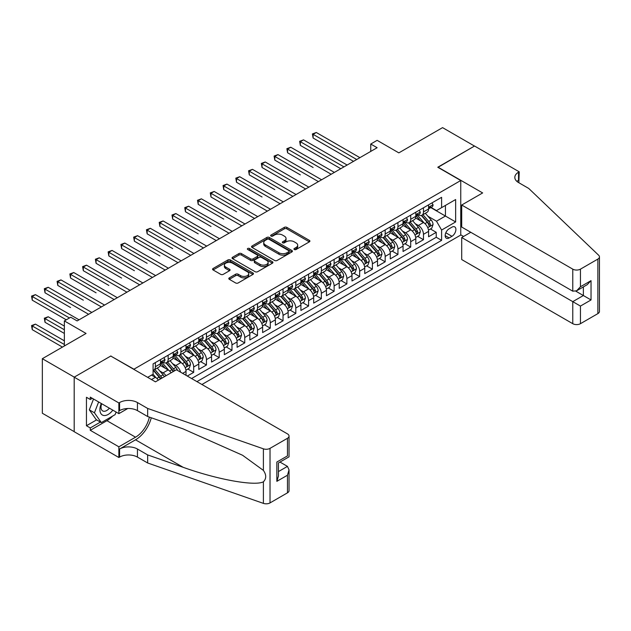 <?xml version="1.0" encoding="UTF-8"?>
<svg xmlns="http://www.w3.org/2000/svg" width="631" height="631" viewBox="0 0 631 631"><rect width="100%" height="100%" fill="white"/><g stroke="black" fill="none" stroke-linecap="round" stroke-linejoin="round"><path stroke-width="0.95" d="M294.314 249.521A1.238 0.718 0 0 0 296.073 249.521L309.387 241.839A1.775 1.025 0 0 0 309.908 241.113A1.775 1.025 0 0 0 309.387 240.387L286.829 227.365A1.775 1.025 0 0 0 284.321 227.365L271.007 235.055A1.238 0.718 0 0 0 270.644 235.56A1.238 0.718 0 0 0 271.007 236.065A1.238 0.718 0 0 0 272.766 236.065L274.485 235.071A5.671 3.273 0 0 1 282.507 235.071L284.384 236.16A5.671 3.273 0 0 1 286.048 238.471A5.671 3.273 0 0 1 284.384 240.79L282.664 241.783A1.238 0.718 0 0 0 282.302 242.288A1.238 0.718 0 0 0 282.664 242.793A1.238 0.718 0 0 0 284.415 242.793L286.143 241.799A5.671 3.273 0 0 1 294.156 241.799L296.042 242.888A5.671 3.273 0 0 1 297.698 245.199A5.671 3.273 0 0 1 296.042 247.518L294.314 248.511A1.238 0.718 0 0 0 293.951 249.016A1.238 0.718 0 0 0 294.314 249.521L294.314 248.511M229.313 277.869A1.775 1.025 0 0 0 228.793 278.587A1.775 1.025 0 0 0 229.313 279.312L235.639 282.964A1.775 1.025 0 0 0 238.147 282.964L252.936 274.43A1.775 1.025 0 0 0 253.449 273.704A1.775 1.025 0 0 0 252.936 272.986L230.378 259.964A1.775 1.025 0 0 0 227.87 259.964L213.081 268.498A1.775 1.025 0 0 0 212.568 269.224A1.775 1.025 0 0 0 213.081 269.942L220.732 274.359A1.775 1.025 0 0 0 223.232 274.359L229.566 270.707A1.775 1.025 0 0 0 230.078 269.981A1.775 1.025 0 0 0 229.566 269.256L225.772 267.071A4.74 2.737 0 0 1 224.384 265.13A4.74 2.737 0 0 1 227.31 262.606A4.74 2.737 0 0 1 232.476 263.198L247.328 271.772A4.74 2.737 0 0 1 248.717 273.704A4.74 2.737 0 0 1 245.79 276.236A4.74 2.737 0 0 1 240.624 275.644L238.147 274.217A1.775 1.025 0 0 0 235.639 274.217L229.313 277.869L229.313 279.312M110.953 356.152L133.938 369.198L460.756 180.513L437.772 167.247L474.48 146.061L442.56 127.628L398.839 152.876L377.133 140.342L370.752 144.034L377.133 147.717L77.124 320.927L70.743 317.235L64.362 320.927L64.362 345.985M110.953 355.931L74.253 377.125L42.34 358.7L86.061 333.452L64.362 320.927M274.611 260.469A1.775 1.025 0 0 0 277.119 260.469L291.901 251.927A1.775 1.025 0 0 0 292.421 251.209A1.775 1.025 0 0 0 291.901 250.483L269.35 237.461A1.775 1.025 0 0 0 266.842 237.461L252.053 245.995A1.775 1.025 0 0 0 251.54 246.721A1.775 1.025 0 0 0 252.053 247.447L274.611 260.469M248.228 249.789A1.238 0.718 0 0 1 249.49 249.971L249.49 248.496L272.418 261.731A1.775 1.025 0 0 1 272.939 262.457A1.775 1.025 0 0 1 272.418 263.182L257.629 271.716A1.775 1.025 0 0 1 255.129 271.716L232.571 258.694L232.571 257.251A1.775 1.025 0 0 0 232.05 257.969A1.775 1.025 0 0 0 232.571 258.694M232.571 257.251L238.897 253.591A1.775 1.025 0 0 1 241.405 253.591L250.554 258.876A1.775 1.025 0 0 0 253.055 258.876L257.259 256.454A1.775 1.025 0 0 0 257.771 255.729A1.775 1.025 0 0 0 257.259 255.003L247.731 249.505A1.238 0.718 0 0 1 247.368 249A1.238 0.718 0 0 1 248.133 248.338A1.238 0.718 0 0 1 249.49 248.496M74.19 431.628L42.34 413.242L42.34 358.7M187.297 376.052L193.685 372.369L187.872 369.017M185.372 356.294L188.574 358.148A7.225 4.172 60 0 1 193.685 366.99L198.789 364.04L198.789 369.419L206.447 365.002L200.642 361.65M198.134 348.927L201.344 350.773A7.225 4.172 60 0 1 206.447 359.623L211.559 356.673L211.559 362.052L219.217 357.627L213.404 354.275M210.904 341.552L214.106 343.406A7.225 4.172 60 0 1 219.217 352.248L224.32 349.298L224.32 354.685L231.979 350.26L226.174 346.908M223.666 334.185L226.876 336.031A7.225 4.172 60 0 1 231.979 344.881L237.09 341.931L237.09 347.31L244.749 342.885L238.936 339.533M236.436 326.811L239.638 328.664A7.225 4.172 60 0 1 244.749 337.506L249.852 334.556L249.852 339.943L257.511 335.518L251.706 332.166M249.206 319.444L252.408 321.289A7.225 4.172 60 0 1 257.511 330.139L262.622 327.189L262.622 332.569L270.281 328.152L264.468 324.791M261.968 312.069L265.17 313.922A7.225 4.172 60 0 1 270.281 322.764L275.384 319.822L275.384 325.202L283.043 320.777L277.238 317.425M274.737 304.702L277.94 306.556A7.225 4.172 60 0 1 283.043 315.397L288.154 312.448L288.154 317.827L295.813 313.41L290.008 310.05M287.499 297.327L290.71 299.181A7.225 4.172 60 0 1 295.813 308.023L300.916 305.081L300.916 310.46L308.583 306.035L302.77 302.683M300.269 289.96L303.472 291.814A7.225 4.172 60 0 1 308.583 300.656L313.686 297.706L313.686 303.085L321.345 298.668L315.539 295.308M313.031 282.593L316.241 284.439A7.225 4.172 60 0 1 321.345 293.281L326.448 290.339L326.448 295.718L334.115 291.293L328.301 287.941M325.801 275.219L329.003 277.072A7.225 4.172 60 0 1 334.115 285.914L339.218 282.964L339.218 288.343L346.876 283.926L341.071 280.574M338.563 267.852L341.773 269.697A7.225 4.172 60 0 1 346.876 278.547L351.988 275.597L351.988 280.976L359.646 276.552L353.833 273.199M351.333 260.477L354.535 262.33A7.225 4.172 60 0 1 359.646 271.172L364.75 268.222L364.75 273.602L372.408 269.185L366.603 265.832M364.095 253.11L367.305 254.956A7.225 4.172 60 0 1 372.408 263.805L377.519 260.855L377.519 266.235L385.178 261.81L379.365 258.458M376.865 245.735L380.067 247.589A7.225 4.172 60 0 1 385.178 256.431L390.281 253.481L390.281 258.868L397.94 254.443L392.135 251.091M389.635 238.368L392.837 240.214A7.225 4.172 60 0 1 397.94 249.064L403.051 246.114L403.051 251.493L410.71 247.068L404.897 243.716M402.397 230.993L405.607 232.847A7.225 4.172 60 0 1 410.71 241.689L415.813 238.739L415.813 244.126L423.472 239.701L423.472 234.322A7.225 4.172 -120 0 0 418.369 225.472L415.166 223.626M417.667 236.349L423.472 239.701M158.373 380.154A7.225 4.172 -120 0 0 155.384 377.306L151.55 375.098M171.143 372.779A7.225 4.172 -120 0 0 168.146 369.94L160.258 365.381M166.032 375.729A7.225 4.172 60 0 0 163.043 372.889L159.84 371.036M186.019 375.319L186.019 371.414A7.225 4.172 -120 0 0 180.916 362.565L173.02 358.014M180.616 372.195A7.225 4.172 60 0 0 175.812 365.515L172.602 363.669M198.789 364.04A7.225 4.172 -120 0 0 193.685 355.198L185.79 350.639M211.559 356.673A7.225 4.172 -120 0 0 206.447 347.823L198.552 343.272M224.32 349.298A7.225 4.172 -120 0 0 219.217 340.456L211.322 335.897M237.09 341.931A7.225 4.172 -120 0 0 231.979 333.089L224.084 328.53M249.852 334.556A7.225 4.172 -120 0 0 244.749 325.714L236.854 321.155M262.622 327.189A7.225 4.172 -120 0 0 257.511 318.347L249.616 313.788M275.384 319.822A7.225 4.172 -120 0 0 270.281 310.973L262.386 306.414M288.154 312.448A7.225 4.172 -120 0 0 283.043 303.606L275.148 299.047M300.916 305.081A7.225 4.172 -120 0 0 295.813 296.231L287.917 291.672M313.686 297.706A7.225 4.172 -120 0 0 308.583 288.864L300.687 284.305M326.448 290.339A7.225 4.172 -120 0 0 321.345 281.489L313.449 276.93M339.218 282.964A7.225 4.172 -120 0 0 334.115 274.122L326.219 269.563M351.988 275.597A7.225 4.172 -120 0 0 346.876 266.747L338.981 262.196M364.75 268.222A7.225 4.172 -120 0 0 359.646 259.38L351.751 254.821M377.519 260.855A7.225 4.172 -120 0 0 372.408 252.014L364.513 247.455M390.281 253.481A7.225 4.172 -120 0 0 385.178 244.639L377.283 240.08M403.051 246.114A7.225 4.172 -120 0 0 397.94 237.272L390.045 232.713M415.813 238.739A7.225 4.172 -120 0 0 410.71 229.897L402.815 225.338M451.946 227.168L449.138 228.793A5.6 3.234 120 0 0 445.478 233.722A5.6 3.234 120 0 0 446.338 238.21A5.6 3.234 120 0 0 449.138 237.934L451.946 236.31A5.6 3.234 120 0 0 455.598 231.38A5.6 3.234 120 0 0 454.746 226.892A5.6 3.234 120 0 0 451.946 227.168M201.92 384.492L460.756 235.055L460.756 180.513M196.935 381.621L441.605 240.364L441.605 230.047L436.494 221.197L427.928 216.252M147.662 377.346L153.088 374.215L153.088 363.898L441.605 197.322L441.605 207.638L455.645 199.53L455.645 221.938L441.605 230.047M162.979 362.233L163.043 362.273A7.225 4.172 60 0 0 166.655 362.628L171.758 359.686A7.225 4.172 -120 0 0 173.257 356.373L173.257 352.248M175.741 354.867L175.812 354.906A7.225 4.172 60 0 0 179.417 355.261L184.528 352.311A7.225 4.172 -120 0 0 186.019 349.006L186.019 344.881M188.511 347.492L188.574 347.531A7.225 4.172 60 0 0 192.187 347.886L197.29 344.944A7.225 4.172 -120 0 0 198.789 341.639L198.789 337.506M201.273 340.125L201.344 340.164A7.225 4.172 60 0 0 204.957 340.519L210.06 337.569A7.225 4.172 -120 0 0 211.559 334.264L211.559 330.139M214.043 332.75L214.106 332.789A7.225 4.172 60 0 0 217.719 333.152L222.822 330.202A7.225 4.172 -120 0 0 224.32 326.897L224.32 322.764M226.805 325.383L226.876 325.422A7.225 4.172 60 0 0 230.489 325.777L235.592 322.827A7.225 4.172 -120 0 0 237.09 319.523L237.09 315.397M239.575 318.008L239.638 318.048A7.225 4.172 60 0 0 243.25 318.41L248.362 315.461A7.225 4.172 -120 0 0 249.852 312.156L249.852 308.023M252.337 310.641L252.408 310.681A7.225 4.172 60 0 0 256.02 311.036L261.124 308.086A7.225 4.172 -120 0 0 262.622 304.781L262.622 300.656M265.107 303.266L265.17 303.306A7.225 4.172 60 0 0 268.782 303.669L273.893 300.719A7.225 4.172 -120 0 0 275.384 297.414L275.384 293.281M277.877 295.9L277.94 295.939A7.225 4.172 60 0 0 281.552 296.294L286.655 293.344A7.225 4.172 -120 0 0 288.154 290.039L288.154 285.914M290.639 288.533L290.71 288.564A7.225 4.172 60 0 0 294.314 288.927L299.425 285.977A7.225 4.172 -120 0 0 300.916 282.672L300.916 278.547M303.408 281.158L303.472 281.197A7.225 4.172 60 0 0 307.084 281.552L312.187 278.61A7.225 4.172 -120 0 0 313.686 275.297L313.686 271.172M316.17 273.791L316.241 273.822A7.225 4.172 60 0 0 319.846 274.185L324.957 271.235A7.225 4.172 -120 0 0 326.448 267.93L326.448 263.805M328.94 266.416L329.003 266.456A7.225 4.172 60 0 0 332.616 266.81L337.719 263.868A7.225 4.172 -120 0 0 339.218 260.556L339.218 256.431M341.702 259.049L341.773 259.089A7.225 4.172 60 0 0 345.386 259.444L350.489 256.494A7.225 4.172 -120 0 0 351.988 253.189L351.988 249.064M354.472 251.674L354.535 251.714A7.225 4.172 60 0 0 358.148 252.069L363.259 249.127A7.225 4.172 -120 0 0 364.75 245.822L364.75 241.689M367.234 244.307L367.305 244.347A7.225 4.172 60 0 0 370.918 244.702L376.021 241.752A7.225 4.172 -120 0 0 377.519 238.447L377.519 234.322M380.004 236.933L380.067 236.972A7.225 4.172 60 0 0 383.68 237.335L388.791 234.385A7.225 4.172 -120 0 0 390.281 231.08L390.281 226.947M392.766 229.566L392.837 229.605A7.225 4.172 60 0 0 396.449 229.96L401.553 227.01A7.225 4.172 -120 0 0 403.051 223.705L403.051 219.58M405.536 222.191L405.607 222.23A7.225 4.172 60 0 0 409.211 222.593L414.322 219.643A7.225 4.172 -120 0 0 415.813 216.338L415.813 212.205M191.579 378.529L436.242 237.272L436.242 232.334L428.583 236.751L428.583 231.372A7.225 4.172 -120 0 0 423.472 222.53L415.584 217.971M418.306 214.824L418.369 214.863A7.225 4.172 -120 0 0 421.981 215.218A7.225 4.172 -120 0 0 423.472 211.913L423.472 207.788M421.981 215.218L427.084 212.268A7.225 4.172 -120 0 0 428.583 208.964L428.583 204.838M155.384 362.565L155.384 366.698A7.225 4.172 60 0 1 153.885 370.003A7.225 4.172 60 0 1 153.088 370.294M153.885 370.003L158.996 367.053A7.225 4.172 -120 0 0 160.487 363.748L160.487 359.623M168.146 355.198L168.146 359.323A7.225 4.172 60 0 1 166.655 362.628M180.916 347.823L180.916 351.956A7.225 4.172 60 0 1 179.417 355.261M193.685 340.456L193.685 344.581A7.225 4.172 60 0 1 192.187 347.886M206.447 333.089L206.447 337.214A7.225 4.172 60 0 1 204.957 340.519M219.217 325.714L219.217 329.839A7.225 4.172 60 0 1 217.719 333.152M231.979 318.347L231.979 322.473A7.225 4.172 60 0 1 230.489 325.777M244.749 310.973L244.749 315.098A7.225 4.172 60 0 1 243.25 318.41M257.511 303.606L257.511 307.731A7.225 4.172 60 0 1 256.02 311.036M270.281 296.231L270.281 300.364A7.225 4.172 60 0 1 268.782 303.669M283.043 288.864L283.043 292.989A7.225 4.172 60 0 1 281.552 296.294M295.813 281.489L295.813 285.622A7.225 4.172 60 0 1 294.314 288.927M308.583 274.122L308.583 278.247A7.225 4.172 60 0 1 307.084 281.552M321.345 266.747L321.345 270.88A7.225 4.172 60 0 1 319.846 274.185M334.115 259.38L334.115 263.506A7.225 4.172 60 0 1 332.616 266.81M346.876 252.006L346.876 256.139A7.225 4.172 60 0 1 345.386 259.444M359.646 244.639L359.646 248.764A7.225 4.172 60 0 1 358.148 252.069M372.408 237.272L372.408 241.397A7.225 4.172 60 0 1 370.918 244.702M385.178 229.897L385.178 234.022A7.225 4.172 60 0 1 383.68 237.335M397.94 222.53L397.94 226.655A7.225 4.172 60 0 1 396.449 229.96M410.71 215.155L410.71 219.28A7.225 4.172 60 0 1 409.211 222.593M410.71 241.689L410.71 247.068M397.94 249.064L397.94 254.443M385.178 256.431L385.178 261.81M372.408 263.805L372.408 269.185M359.646 271.172L359.646 276.552M346.876 278.547L346.876 283.926M334.115 285.914L334.115 291.293M321.345 293.281L321.345 298.668M308.583 300.656L308.583 306.035M295.813 308.023L295.813 313.41M283.043 315.397L283.043 320.777M270.281 322.764L270.281 328.152M257.511 330.139L257.511 335.518M244.749 337.506L244.749 342.885M231.979 344.881L231.979 350.26M219.217 352.248L219.217 357.627M206.447 359.623L206.447 365.002M193.685 366.99L193.685 372.369M436.494 221.197L445.431 216.039L445.431 205.43L455.645 199.53M430.815 207.599L455.645 221.938M431.068 207.449L436.494 210.588L441.605 207.638M370.752 144.034L370.752 151.401M430.437 228.974L436.242 232.334M436.242 237.272L441.605 240.364M294.811 249.702L296.042 248.993A5.671 3.273 0 0 0 297.698 246.674L297.698 245.199M286.048 238.471L286.048 239.946A5.671 3.273 0 0 1 284.384 242.265L283.161 242.974M309.364 241.854L286.829 228.84A1.775 1.025 0 0 0 284.321 228.84L271.504 236.246M291.877 251.943L269.35 238.936A1.775 1.025 0 0 0 266.842 238.936L252.077 247.455M288.769 251.714A1.238 0.718 0 0 0 289.132 251.209A1.238 0.718 0 0 0 288.769 250.696L268.972 239.267A1.238 0.718 0 0 0 267.221 239.267L265.399 240.316A5.671 3.273 0 0 0 263.742 242.635A5.671 3.273 0 0 0 265.399 244.946L278.934 252.763A5.671 3.273 0 0 0 286.955 252.763L288.769 251.714L288.769 253.189A1.238 0.718 0 0 0 289.132 252.684L289.132 251.209M263.742 242.635L263.742 244.11A5.671 3.273 0 0 0 265.399 246.421L265.399 244.946M288.769 253.189L286.955 254.238A5.671 3.273 0 0 1 278.934 254.238L265.399 246.421M232.594 258.71L238.897 255.066L238.897 253.591M257.771 255.729L257.771 257.203A1.775 1.025 0 0 1 257.259 257.929L253.055 260.351A1.775 1.025 0 0 1 250.554 260.351L241.405 255.066A1.775 1.025 0 0 0 238.897 255.066M249.49 249.971L272.395 263.19M260.043 264.357A4.74 2.737 0 0 0 265.209 264.949A4.74 2.737 0 0 0 268.136 262.417A4.74 2.737 0 0 0 266.747 260.485L261.518 257.464A1.775 1.025 0 0 0 259.01 257.464L254.814 259.885A1.775 1.025 0 0 0 254.293 260.611A1.775 1.025 0 0 0 254.814 261.337L260.043 264.357L260.043 265.832A4.74 2.737 0 0 0 265.209 266.424A4.74 2.737 0 0 0 268.136 263.892L268.136 262.417M254.293 260.611L254.293 262.086A1.775 1.025 0 0 0 254.814 262.811L254.814 261.337M260.043 265.832L254.814 262.811M248.717 273.704L248.717 275.179A4.74 2.737 0 0 1 245.79 277.711A4.74 2.737 0 0 1 240.624 277.119L238.147 275.684A1.775 1.025 0 0 0 235.639 275.684L229.337 279.328M224.384 265.13L224.384 266.605A4.74 2.737 0 0 0 225.772 268.546L225.772 267.071M229.542 270.715L225.772 268.546M252.913 274.446L230.378 261.431A1.775 1.025 0 0 0 227.87 261.431L213.104 269.958M428.473 230.11L431.778 228.201L433.047 224.518A4.788 2.761 -120 0 0 431.186 220.022L425.357 213.27M424.182 222.995L417.517 215.274M420.388 220.747L416.523 216.267A11.461 6.618 -120 0 0 416.168 215.865M313.11 167.507L287.578 152.765L287.578 149.082L290.773 147.236L334.367 172.405M421.327 215.479L427.226 222.309A4.788 2.761 60 0 1 428.938 225.606C429.656 226.568 430.168 226.277 430.468 224.723A4.788 2.761 -120 0 0 428.764 221.426L422.928 214.674M421.674 215.368L428.015 222.704A2.437 1.404 60 0 1 428.63 223.658L430.468 224.723M428.938 225.606L429.285 226.174M431.967 202.882L433.047 204.767A4.788 2.761 60 0 1 432.061 206.881L429.632 208.277A4.788 2.761 -120 0 0 430.468 207.181L430.366 206.755M356.704 159.509L313.11 134.34L316.305 132.494L359.899 157.663M428.741 208.506L428.764 208.506A4.788 2.761 -120 0 0 429.632 208.277M429.853 206.826L430.468 207.181C430.168 206.455 429.656 206.755 428.938 208.064A4.788 2.761 60 0 1 428.583 208.743M353.518 161.355L313.11 138.023L313.11 134.34L312.408 133.93L316.305 132.494M313.11 138.023L312.408 133.93M101.307 403.509A11.737 6.775 120 0 0 104.06 415.529A11.737 6.775 120 0 0 112.815 410.15M101.701 403.73A8.037 4.638 120 0 0 102.687 410.923A8.037 4.638 120 0 0 103.863 411.286A8.037 4.638 120 0 0 109.4 408.178M116.112 412.051L115.102 414.646L101.323 422.596L96.212 419.654L89.326 409.85L93.522 399.013M101.323 422.596L94.429 412.792L98.633 401.963M89.326 409.85L94.429 412.792M470.773 232.295L461.711 237.524L461.711 259.562L572.774 323.687L572.774 301.65L583.375 295.529L583.375 286.9M461.711 237.524L580.441 306.074L580.441 323.687L597.865 313.631L597.865 259.089A5.419 3.123 0 0 0 599.45 256.872A5.419 3.123 0 0 0 598.669 255.255L528.731 188.44L518.524 182.54A12.636 7.296 180 0 1 514.817 177.382A12.636 7.296 180 0 1 518.524 172.224L519.226 171.821L474.544 146.021L437.969 167.357M437.969 167.136L482.644 192.936L461.711 205.02L572.774 269.145A5.419 3.123 0 0 0 580.441 269.145L597.865 259.089M519.226 171.821L518.84 182.73M460.756 234.835L463.564 236.459M461.711 205.02L461.711 227.057L572.774 291.183L572.774 269.145M599.45 256.872L599.45 311.414A5.419 3.123 180 0 1 597.865 313.631M580.441 323.687A5.419 3.123 180 0 1 572.774 323.687M516.931 181.42A12.636 7.296 180 0 1 518.524 180.292L518.524 172.224M575.843 291.183L591.034 299.954L580.441 306.074M580.441 269.145L580.441 286.758L576.608 290.804L572.774 291.183M580.441 286.758L591.034 280.645L587.201 284.684L576.608 290.804M176.38 369.75L287.452 433.876A5.419 3.123 -0 0 1 289.037 436.092A5.419 3.123 -0 0 1 287.452 438.3L270.021 448.357L270.021 502.907A5.419 3.123 180 0 1 263.395 503.372L147.662 462.988L137.448 457.096A12.636 7.296 -0 0 0 119.574 457.096L118.873 457.499L74.19 431.707L74.19 377.164L110.764 356.042L155.447 381.842L176.38 369.75M147.662 462.988L147.662 454.919L183.148 467.303C217.064 479.528 254.956 486.375 263.395 481.8C266.471 478.653 266.471 474.851 263.395 470.395L242.572 455.259L183.148 428.899L147.662 416.523L137.448 410.623A12.636 7.296 -0 0 0 119.574 410.623L119.574 402.554L118.873 402.957L74.19 377.164M147.662 416.523L147.662 408.446L137.448 402.554A12.636 7.296 -0 0 0 119.574 402.554M183.148 467.303L135.531 439.815L119.574 449.027A12.636 7.296 -0 0 1 137.448 449.027L147.662 454.919M287.452 492.843L287.452 475.23L289.037 469.89L289.037 490.634A5.419 3.123 180 0 1 287.452 492.843L270.021 502.907M263.395 470.395L263.395 448.822L147.662 408.446M112.563 416.105A20.31 11.729 -60 0 1 106.939 420.688L90.272 430.303L90.272 427.944L100.424 422.084M92.315 398.319L90.272 399.494L86.447 397.285L86.447 425.736L90.272 427.944M90.272 399.494L90.272 397.136L118.873 413.644L118.873 402.957M118.873 457.499L118.873 446.811L135.531 437.196A20.31 11.729 120 0 0 149.358 417.115M90.272 430.303L118.873 446.811M279.975 462.066L287.452 466.38L289.037 469.89M135.531 439.815A23.513 13.574 120 0 0 151.259 417.777M127.785 408.502L118.873 413.644M263.395 448.822A5.419 3.123 -0 0 0 270.021 448.357M86.447 425.736L96.598 419.875M287.452 475.23L276.851 481.343L278.445 476.003L278.445 462.949L289.037 456.828L289.037 436.092M276.851 481.343L276.851 462.034C278.918 463.225 278.918 463.225 276.851 462.034L287.452 455.913C289.519 457.112 289.519 457.112 287.452 455.913L287.452 438.3M415.711 237.477L419.008 235.576L420.285 231.885A4.788 2.761 -120 0 0 418.424 227.397L412.587 220.645M411.42 230.362L404.755 222.648M407.626 228.114L403.753 223.634A11.461 6.618 -120 0 0 403.398 223.24M300.348 174.874L274.808 160.132L274.808 156.449L278.003 154.611L321.597 179.78M408.565 222.853L414.464 229.684A4.788 2.761 60 0 1 416.168 232.973C416.886 233.935 417.399 233.644 417.698 232.09A4.788 2.761 -120 0 0 415.995 228.793L410.166 222.041M408.912 222.735L415.253 230.078A2.437 1.404 60 0 1 415.861 231.033L417.698 232.09M416.168 232.973L416.515 233.541M402.941 244.852L406.238 242.943L407.516 239.259A4.788 2.761 -120 0 0 405.654 234.764L399.817 228.012M398.65 237.737L391.985 230.015M394.856 235.489L390.991 231.009A11.461 6.618 -120 0 0 390.636 230.607M287.578 182.249L262.046 167.507L262.046 163.823L265.241 161.978L308.835 187.147M395.795 230.22L401.695 237.051A4.788 2.761 60 0 1 403.406 240.348C404.124 241.31 404.629 241.01 404.936 239.465A4.788 2.761 -120 0 0 403.225 236.168L397.396 229.416M396.142 230.11L402.483 237.445A2.437 1.404 60 0 1 403.099 238.4L404.936 239.465M403.406 240.348L403.753 240.916M390.179 252.219L393.476 250.318L394.754 246.626A4.788 2.761 -120 0 0 392.884 242.138L387.055 235.387M385.888 245.104L379.223 237.39M382.094 242.856L378.221 238.376A11.461 6.618 -120 0 0 377.866 237.982M274.808 189.615L249.277 174.874L249.277 171.19L252.471 169.345L296.065 194.522M383.033 237.587L388.933 244.418A4.788 2.761 60 0 1 390.636 247.715C391.354 248.677 391.867 248.385 392.166 246.831A4.788 2.761 -120 0 0 390.463 243.534L384.626 236.783M383.38 237.477L389.713 244.82A2.437 1.404 60 0 1 390.329 245.774L392.166 246.831M390.636 247.715L390.983 248.283M377.409 259.593L380.706 257.685L381.984 254.001A4.788 2.761 -120 0 0 380.122 249.505L374.286 242.754M373.118 252.479L366.453 244.757M369.324 250.231L365.459 245.751A11.461 6.618 -120 0 0 365.104 245.349M262.046 196.99L236.515 182.249L236.515 178.565L239.701 176.719L283.303 201.888M370.263 244.962L376.163 251.793A4.788 2.761 60 0 1 377.866 255.09C378.592 256.052 379.097 255.752 379.405 254.206A4.788 2.761 -120 0 0 377.693 250.909L371.864 244.158M370.61 244.852L376.952 252.187A2.437 1.404 60 0 1 377.567 253.141L379.405 254.206M377.866 255.09L378.221 255.658M419.197 210.257L420.285 212.134A4.788 2.761 60 0 1 419.292 214.248L416.87 215.652A4.788 2.761 -120 0 0 417.698 214.548L417.604 214.122M343.942 166.876L300.348 141.707L303.535 139.869L347.137 165.038M415.979 215.873L415.995 215.873A4.788 2.761 -120 0 0 416.87 215.652M417.083 214.193L417.698 214.548C417.399 213.83 416.886 214.122 416.168 215.431A4.788 2.761 60 0 1 415.813 216.117M340.748 168.722L300.348 145.39L300.348 141.707L299.646 141.305L303.535 139.869M300.348 145.39L299.646 141.305M406.435 217.624L407.516 219.501A4.788 2.761 60 0 1 406.53 221.623L404.1 223.019A4.788 2.761 -120 0 0 404.936 221.923L404.834 221.497M331.172 174.251L286.876 148.671L290.773 147.236M403.209 223.248L403.225 223.248A4.788 2.761 -120 0 0 404.1 223.019M404.313 221.56L404.936 221.923C404.637 221.197 404.124 221.497 403.406 222.806A4.788 2.761 60 0 1 403.051 223.484M287.578 152.765L286.876 148.671M393.665 224.999L394.754 226.876A4.788 2.761 60 0 1 393.76 228.99L391.338 230.394A4.788 2.761 -120 0 0 392.166 229.29L392.064 228.864M318.41 181.618L274.106 156.046L278.003 154.611M390.439 230.615L390.463 230.615A4.788 2.761 -120 0 0 391.338 230.394M391.551 228.935L392.166 229.29C391.867 228.572 391.354 228.864 390.636 230.173A4.788 2.761 60 0 1 390.281 230.859M274.808 160.132L274.106 156.046M380.903 232.366L381.984 234.243A4.788 2.761 60 0 1 380.998 236.365L378.568 237.761A4.788 2.761 -120 0 0 379.405 236.664L379.302 236.239M305.641 188.992L261.344 163.413L265.241 161.978M377.677 237.99L377.693 237.99A4.788 2.761 -120 0 0 378.568 237.761M378.781 236.302L379.405 236.664C379.097 235.939 378.592 236.239 377.866 237.548A4.788 2.761 60 0 1 377.519 238.226M262.046 167.507L261.344 163.413M364.647 266.96L367.944 265.059L369.222 261.368A4.788 2.761 -120 0 0 367.352 256.88L361.524 250.121M360.356 259.846L353.683 252.132M356.562 257.598L352.69 253.118A11.461 6.618 -120 0 0 352.335 252.723M249.277 204.357L223.745 189.615L223.745 185.932L226.939 184.086L270.533 209.263M357.501 252.329L363.401 259.16A4.788 2.761 60 0 1 365.104 262.457C365.822 263.419 366.335 263.127 366.635 261.573A4.788 2.761 -120 0 0 364.931 258.276L359.094 251.524M357.848 252.219L364.182 259.562A2.437 1.404 60 0 1 364.797 260.516L366.635 261.573M365.104 262.457L365.452 263.024M368.133 239.741L369.222 241.618A4.788 2.761 60 0 1 368.228 243.732L365.799 245.136A4.788 2.761 -120 0 0 366.635 244.031L366.532 243.605M292.879 196.359L248.575 170.788L252.471 169.345M364.907 245.356L364.931 245.356A4.788 2.761 -120 0 0 365.799 245.136M366.019 243.676L366.635 244.031C366.335 243.314 365.822 243.605 365.104 244.915A4.788 2.761 60 0 1 364.75 245.593M249.277 174.874L248.575 170.788M351.877 274.327L355.174 272.426L356.452 268.743A4.788 2.761 -120 0 0 354.59 264.247L348.754 257.495M347.586 267.221L340.921 259.499M343.792 264.973L339.928 260.493A11.461 6.618 -120 0 0 339.573 260.09M236.515 211.732L210.983 196.99L210.983 193.299L214.169 191.461L257.771 216.63M344.731 259.704L350.631 266.534A4.788 2.761 60 0 1 352.335 269.831C353.052 270.794 353.565 270.494 353.873 268.948A4.788 2.761 -120 0 0 352.161 265.651L346.332 258.899M345.078 259.593L351.42 266.929A2.437 1.404 60 0 1 352.035 267.883L353.873 268.948M352.335 269.831L352.682 270.399M355.371 247.107L356.452 248.985A4.788 2.761 60 0 1 355.458 251.106L353.037 252.503A4.788 2.761 -120 0 0 353.873 251.406L353.77 250.98M280.109 203.734L235.813 178.155L239.701 176.719M352.145 252.731L352.161 252.731A4.788 2.761 -120 0 0 353.037 252.503M353.25 251.043L353.873 251.406C353.565 250.681 353.06 250.98 352.335 252.29A4.788 2.761 60 0 1 351.988 252.968M236.515 182.249L235.813 178.155M339.107 281.702L342.412 279.793L343.682 276.11A4.788 2.761 -120 0 0 341.821 271.622L335.992 264.862M334.824 274.588L328.152 266.874M331.03 272.34L327.158 267.86A11.461 6.618 -120 0 0 326.803 267.465M223.745 219.099L198.213 204.357L198.213 200.674L201.407 198.828L245.002 224.005M331.969 267.071L337.869 273.901A4.788 2.761 60 0 1 339.573 277.198C340.29 278.161 340.803 277.869 341.103 276.315A4.788 2.761 -120 0 0 339.399 273.018L333.562 266.266M332.316 266.96L338.65 274.304A2.437 1.404 60 0 1 339.265 275.258L341.103 276.315M339.573 277.198L339.92 277.766M342.601 254.482L343.682 256.36A4.788 2.761 60 0 1 342.696 258.473L340.267 259.877A4.788 2.761 -120 0 0 341.103 258.773L341 258.347M267.347 211.101L223.043 185.53L226.939 184.086M339.375 260.098L339.399 260.098A4.788 2.761 -120 0 0 340.267 259.877M340.488 258.418L341.103 258.773C340.803 258.055 340.29 258.347 339.573 259.656A4.788 2.761 60 0 1 339.218 260.335M223.745 189.615L223.043 185.53M326.345 289.069L329.642 287.168L330.92 283.485A4.788 2.761 -120 0 0 329.059 278.989L323.222 272.237M322.055 281.962L315.39 274.24M318.261 279.714L314.388 275.234A11.461 6.618 -120 0 0 314.033 274.832M210.983 226.474L185.451 211.732L185.451 208.041L188.637 206.203L232.24 231.372M319.199 274.446L325.099 281.276A4.788 2.761 60 0 1 326.803 284.573C327.521 285.535 328.033 285.236 328.333 283.682A4.788 2.761 -120 0 0 326.629 280.393L320.8 273.633M319.546 274.335L325.888 281.671A2.437 1.404 60 0 1 326.503 282.625L328.333 283.682M326.803 284.573L327.15 285.141M329.832 261.849L330.92 263.726A4.788 2.761 60 0 1 329.926 265.848L327.505 267.244A4.788 2.761 -120 0 0 328.333 266.14L328.238 265.722M254.577 218.476L210.281 192.897L214.169 191.461M326.613 267.473L326.629 267.473A4.788 2.761 -120 0 0 327.505 267.244M327.718 265.785L328.333 266.14C328.033 265.422 327.528 265.714 326.803 267.031A4.788 2.761 60 0 1 326.448 267.71M210.983 196.99L210.281 192.897M313.575 296.444L316.88 294.535L318.15 290.852A4.788 2.761 -120 0 0 316.289 286.364L310.46 279.604M309.285 289.329L302.62 281.607M305.491 287.081L301.626 282.601A11.461 6.618 -120 0 0 301.271 282.199M198.213 233.841L172.681 219.099L172.681 215.416L175.875 213.57L219.47 238.739M306.429 281.812L312.329 288.643A4.788 2.761 60 0 1 314.041 291.94C314.759 292.902 315.271 292.61 315.571 291.057A4.788 2.761 -120 0 0 313.867 287.76L308.031 281.008M306.776 281.702L313.118 289.045A2.437 1.404 60 0 1 313.733 289.992L315.571 291.057M314.041 291.94L314.388 292.508M317.07 269.216L318.15 271.101A4.788 2.761 60 0 1 317.164 273.215L314.735 274.619A4.788 2.761 -120 0 0 315.571 273.515L315.468 273.089M241.807 225.843L197.511 200.272L201.407 198.828M313.844 274.84L313.867 274.84A4.788 2.761 -120 0 0 314.735 274.619M314.956 273.16L315.571 273.515C315.271 272.797 314.759 273.089 314.041 274.398A4.788 2.761 60 0 1 313.686 275.077M198.213 204.357L197.511 200.272M300.813 303.811L304.11 301.91L305.388 298.226A4.788 2.761 -120 0 0 303.527 293.73L297.69 286.979M296.523 296.696L289.858 288.982M292.729 294.456L288.856 289.976A11.461 6.618 -120 0 0 288.501 289.574M185.451 241.216L159.919 226.474L159.919 222.782L163.106 220.945L206.7 246.114M293.667 289.187L299.567 296.018A4.788 2.761 60 0 1 301.271 299.315C301.989 300.277 302.501 299.977 302.801 298.424A4.788 2.761 -120 0 0 301.097 295.134L295.269 288.375M294.014 289.077L300.356 296.412A2.437 1.404 60 0 1 300.963 297.367L302.801 298.424M301.271 299.315L301.618 299.875M304.3 276.591L305.388 278.468A4.788 2.761 60 0 1 304.394 280.59L301.973 281.986A4.788 2.761 -120 0 0 302.801 280.882L302.706 280.464M229.045 233.218L184.749 207.638L188.637 206.203M301.082 282.207L301.097 282.207A4.788 2.761 -120 0 0 301.973 281.986M302.186 280.527L302.801 280.882C302.501 280.164 301.989 280.456 301.271 281.765A4.788 2.761 60 0 1 300.916 282.451M185.451 211.732L184.749 207.638M288.044 311.186L291.341 309.277L292.618 305.593A4.788 2.761 -120 0 0 290.757 301.097L284.928 294.346M283.753 304.071L277.088 296.349M279.959 301.823L276.094 297.343A11.461 6.618 -120 0 0 275.739 296.941M172.681 248.582L147.149 233.841L147.149 230.157L150.344 228.312L193.938 253.481M280.898 296.554L286.797 303.385A4.788 2.761 60 0 1 288.509 306.682C289.227 307.644 289.732 307.352 290.039 305.798A4.788 2.761 -120 0 0 288.335 302.501L282.499 295.75M281.245 296.444L287.586 303.787A2.437 1.404 60 0 1 288.201 304.734L290.039 305.798M288.509 306.682L288.856 307.25M291.538 283.958L292.618 285.843A4.788 2.761 60 0 1 291.632 287.957L289.203 289.361A4.788 2.761 -120 0 0 290.039 288.257L289.937 287.831M216.275 240.585L171.979 215.005L175.875 213.57M288.312 289.582L288.335 289.582A4.788 2.761 -120 0 0 289.203 289.361M289.416 287.902L290.039 288.257C289.739 287.531 289.227 287.831 288.509 289.14A4.788 2.761 60 0 1 288.154 289.818M172.681 219.099L171.979 215.005M275.282 318.552L278.579 316.652L279.856 312.96A4.788 2.761 -120 0 0 277.995 308.472L272.158 301.721M270.991 311.438L264.326 303.724M267.197 309.19L263.324 304.71A11.461 6.618 -120 0 0 262.969 304.316M159.919 255.949L134.379 241.208L134.379 237.524L137.574 235.686L181.168 260.855M268.136 303.929L274.035 310.76A4.788 2.761 60 0 1 275.739 314.049C276.457 315.011 276.97 314.719 277.269 313.165A4.788 2.761 -120 0 0 275.566 309.868L269.729 303.117M268.483 303.811L274.816 311.154A2.437 1.404 60 0 1 275.431 312.108L277.269 313.165M275.739 314.049L276.086 314.617M278.768 291.333L279.856 293.21A4.788 2.761 60 0 1 278.863 295.324L276.441 296.728A4.788 2.761 -120 0 0 277.269 295.623L277.167 295.198M203.513 247.959L159.209 222.38L163.106 220.945M275.55 296.949L275.566 296.949A4.788 2.761 -120 0 0 276.441 296.728M276.654 295.269L277.269 295.623C276.97 294.906 276.457 295.198 275.739 296.507A4.788 2.761 60 0 1 275.384 297.193M159.919 226.474L159.209 222.38M262.512 325.927L265.809 324.019L267.087 320.335A4.788 2.761 -120 0 0 265.225 315.839L259.388 309.087M258.221 318.813L251.556 311.091M254.427 316.565L250.562 312.085A11.461 6.618 -120 0 0 250.207 311.682M147.149 263.324L121.617 248.582L121.617 244.899L124.812 243.053L168.406 268.222M255.366 311.296L261.266 318.127A4.788 2.761 60 0 1 262.969 321.424C263.695 322.386 264.2 322.094 264.507 320.54A4.788 2.761 -120 0 0 262.796 317.243L256.967 310.491M255.713 311.186L262.054 318.521A2.437 1.404 60 0 1 262.67 319.475L264.507 320.54M262.969 321.424L263.324 321.991M266.006 298.7L267.087 300.585A4.788 2.761 60 0 1 266.101 302.699L263.671 304.095A4.788 2.761 -120 0 0 264.507 302.998L264.405 302.572M190.743 255.326L146.447 229.747L150.344 228.312M262.78 304.323L262.796 304.323A4.788 2.761 -120 0 0 263.671 304.095M263.884 302.643L264.507 302.998C264.208 302.273 263.695 302.572 262.969 303.882A4.788 2.761 60 0 1 262.622 304.56M147.149 233.841L146.447 229.747M249.75 333.294L253.047 331.393L254.325 327.702A4.788 2.761 -120 0 0 252.455 323.214L246.626 316.462M245.459 326.18L238.794 318.466M241.665 323.932L237.792 319.452A11.461 6.618 -120 0 0 237.437 319.057M134.379 270.691L108.847 255.949L108.847 252.266L112.042 250.428L155.636 275.597M242.604 318.671L248.504 325.501A4.788 2.761 60 0 1 250.207 328.79C250.925 329.753 251.438 329.461 251.737 327.907A4.788 2.761 -120 0 0 250.034 324.61L244.197 317.858M242.951 318.552L249.284 325.896A2.437 1.404 60 0 1 249.9 326.85L251.737 327.907M250.207 328.79L250.554 329.358M253.236 306.074L254.325 307.952A4.788 2.761 60 0 1 253.331 310.066L250.909 311.469A4.788 2.761 -120 0 0 251.737 310.365L251.635 309.939M177.981 262.693L133.677 237.122L137.574 235.686M250.01 311.69L250.034 311.69A4.788 2.761 -120 0 0 250.909 311.469M251.122 310.01L251.737 310.365C251.438 309.647 250.925 309.939 250.207 311.249A4.788 2.761 60 0 1 249.852 311.935M134.379 241.208L133.677 237.122M236.98 340.669L240.277 338.76L241.555 335.077A4.788 2.761 -120 0 0 239.693 330.581L233.856 323.829M232.689 333.554L226.024 325.833M228.895 331.307L225.03 326.826A11.461 6.618 -120 0 0 224.675 326.424M121.617 278.066L96.086 263.324L96.086 259.641L99.272 257.795L142.874 282.964M229.834 326.038L235.734 332.868A4.788 2.761 60 0 1 237.437 336.165C238.163 337.128 238.668 336.828 238.975 335.282A4.788 2.761 -120 0 0 237.264 331.985L231.435 325.233M230.181 325.927L236.522 333.263A2.437 1.404 60 0 1 237.138 334.217L238.975 335.282M237.437 336.165L237.792 336.733M240.474 313.441L241.555 315.319A4.788 2.761 60 0 1 240.569 317.44L238.139 318.836A4.788 2.761 -120 0 0 238.975 317.74L238.873 317.314M165.212 270.068L120.915 244.489L124.812 243.053M237.248 319.065L237.264 319.065A4.788 2.761 -120 0 0 238.139 318.836M238.352 317.377L238.975 317.74C238.668 317.014 238.163 317.314 237.437 318.623A4.788 2.761 60 0 1 237.09 319.302M121.617 248.582L120.915 244.489M224.21 348.036L227.515 346.135L228.793 342.444A4.788 2.761 -120 0 0 226.923 337.956L221.095 331.204M219.927 340.921L213.254 333.207M216.133 338.673L212.261 334.193A11.461 6.618 -120 0 0 211.906 333.799M108.847 285.433L83.316 270.691L83.316 267.008L86.51 265.162L130.104 290.339M217.072 333.405L222.972 340.235A4.788 2.761 60 0 1 224.675 343.532C225.393 344.494 225.906 344.203 226.206 342.649A4.788 2.761 -120 0 0 224.502 339.352L218.665 332.6M217.419 333.294L223.753 340.637A2.437 1.404 60 0 1 224.368 341.592L226.206 342.649M224.675 343.532L225.022 344.1M227.704 320.816L228.793 322.693A4.788 2.761 60 0 1 227.799 324.807L225.37 326.211A4.788 2.761 -120 0 0 226.206 325.107L226.103 324.681M152.45 277.435L108.146 251.864L112.042 250.428M224.478 326.432L224.502 326.432A4.788 2.761 -120 0 0 225.37 326.211M225.59 324.752L226.206 325.107C225.906 324.389 225.393 324.681 224.675 325.99A4.788 2.761 60 0 1 224.32 326.677M108.847 255.949L108.146 251.864M211.448 355.411L214.745 353.502L216.023 349.819A4.788 2.761 -120 0 0 214.161 345.323L208.325 338.571M207.157 348.296L200.492 340.574M203.363 346.048L199.499 341.568A11.461 6.618 -120 0 0 199.136 341.166M96.086 292.808L70.554 278.066L70.554 274.382L73.74 272.537L117.342 297.706M204.302 340.779L210.202 347.61A4.788 2.761 60 0 1 211.906 350.907C212.623 351.869 213.136 351.57 213.444 350.024A4.788 2.761 -120 0 0 211.732 346.727L205.903 339.975M204.649 340.669L210.991 348.004A2.437 1.404 60 0 1 211.606 348.959L213.444 350.024M211.906 350.907L212.253 351.475M214.934 328.183L216.023 330.06A4.788 2.761 60 0 1 215.029 332.182L212.608 333.578A4.788 2.761 -120 0 0 213.444 332.482L213.341 332.056M139.68 284.81L95.384 259.231L99.272 257.795M211.716 333.807L211.732 333.807A4.788 2.761 -120 0 0 212.608 333.578M212.821 332.119L213.444 332.482C213.136 331.756 212.631 332.056 211.906 333.365A4.788 2.761 60 0 1 211.559 334.044M96.086 263.324L95.384 259.231M198.678 362.778L201.983 360.877L203.253 357.185A4.788 2.761 -120 0 0 201.392 352.697L195.563 345.938M194.395 355.663L187.722 347.949M190.601 353.415L186.729 348.935A11.461 6.618 -120 0 0 186.374 348.541M83.316 300.175L57.784 285.433L57.784 281.749L60.978 279.904L104.572 305.081M191.532 348.146L197.432 354.977A4.788 2.761 60 0 1 199.144 358.274C199.861 359.236 200.374 358.944 200.674 357.391A4.788 2.761 -120 0 0 198.97 354.094L193.133 347.342M191.879 348.036L198.221 355.379A2.437 1.404 60 0 1 198.836 356.334L200.674 357.391M199.144 358.274L199.491 358.842M202.172 335.558L203.253 337.435A4.788 2.761 60 0 1 202.267 339.549L199.838 340.953A4.788 2.761 -120 0 0 200.674 339.849L200.571 339.423M126.918 292.177L82.614 266.605L86.51 265.162M198.946 341.174L198.97 341.174A4.788 2.761 -120 0 0 199.838 340.953M200.059 339.494L200.674 339.849C200.374 339.131 199.861 339.423 199.144 340.732A4.788 2.761 60 0 1 198.789 341.41M83.316 270.691L82.614 266.605M185.916 370.145L189.213 368.244L190.491 364.56A4.788 2.761 -120 0 0 188.63 360.064L182.793 353.313M181.625 363.038L174.961 355.316M177.832 360.79L173.959 356.31A11.461 6.618 -120 0 0 173.604 355.908M70.554 307.549L45.022 292.808L45.022 289.116L48.208 287.279L91.811 312.448M178.77 355.521L184.67 362.352A4.788 2.761 60 0 1 186.374 365.649C187.091 366.611 187.604 366.311 187.904 364.765A4.788 2.761 -120 0 0 186.2 361.468L180.371 354.709M179.117 355.411L185.459 362.746A2.437 1.404 60 0 1 186.074 363.701L187.904 364.765M186.374 365.649L186.721 366.217M189.403 342.925L190.491 344.802A4.788 2.761 60 0 1 189.497 346.924L187.076 348.32A4.788 2.761 -120 0 0 187.904 347.224L187.809 346.798M114.148 299.551L69.852 273.972L73.74 272.537M186.184 348.549L186.2 348.549A4.788 2.761 -120 0 0 187.076 348.32M187.289 346.861L187.904 347.224C187.604 346.498 187.099 346.798 186.374 348.107A4.788 2.761 60 0 1 186.019 348.785M70.554 278.066L69.852 273.972M177.477 370.381A4.788 2.761 -120 0 0 175.86 367.439L170.031 360.68M168.856 370.405L162.191 362.683M165.062 368.157L161.197 363.677A11.461 6.618 -120 0 0 160.842 363.282M57.784 314.916L66.271 319.822M174.661 370.752A4.788 2.761 -120 0 0 173.438 368.835L167.601 362.084M166.347 362.778L172.689 370.121A2.437 1.404 60 0 1 173.304 371.075L173.699 371.304M166 362.888L171.9 369.719A4.788 2.761 60 0 1 173.131 371.635M176.641 350.292L177.721 352.177A4.788 2.761 60 0 1 176.735 354.291L174.306 355.695A4.788 2.761 -120 0 0 175.142 354.59L175.039 354.165M101.378 306.918L57.082 281.347L60.978 279.904M173.415 355.916L173.438 355.916A4.788 2.761 -120 0 0 174.306 355.695M174.527 354.236L175.142 354.59C174.842 353.873 174.33 354.165 173.612 355.474A4.788 2.761 60 0 1 173.257 356.152M57.784 285.433L57.082 281.347M164.32 376.723A4.788 2.761 -120 0 0 163.098 374.806L157.261 368.054M156.094 377.78L153.041 374.238M152.3 375.532L151.803 374.956M64.362 326.085L48.208 316.762L45.022 318.6L45.022 322.291L64.362 333.452M161.891 378.119A4.788 2.761 -120 0 0 160.668 376.21L154.84 369.45M153.585 370.152L159.927 377.488A2.437 1.404 60 0 1 160.534 378.442L160.937 378.671M153.238 370.263L159.138 377.093A4.788 2.761 60 0 1 160.361 379.002M45.022 322.291L44.32 318.198L64.362 329.768M44.32 318.198L48.208 316.762M163.871 357.667L164.959 359.544A4.788 2.761 60 0 1 163.965 361.666L161.544 363.062A4.788 2.761 -120 0 0 162.372 361.957L162.277 361.539M88.616 314.293L44.32 288.714L48.208 287.279M160.653 363.29L160.668 363.29A4.788 2.761 -120 0 0 161.544 363.062M161.757 361.602L162.372 361.957C162.072 361.24 161.56 361.531 160.842 362.849A4.788 2.761 60 0 1 160.487 363.527M45.022 292.808L44.32 288.714M64.362 340.827L35.446 324.129L32.252 325.975L32.252 329.658L62.445 347.089M32.252 329.658L31.55 325.564L64.362 344.51M31.55 325.564L35.446 324.129M69.465 317.977L32.252 296.491L35.446 294.645L79.041 319.814M66.271 319.814L32.252 300.175L32.252 296.491L31.55 296.089L35.446 294.645M32.252 300.175L31.55 296.089M151.487 379.554L155.384 377.306M163.043 372.889L168.146 369.94M175.812 365.515L180.916 362.565M188.574 358.148L193.685 355.198M201.344 350.773L206.447 347.823M214.106 343.406L219.217 340.456M226.876 336.031L231.979 333.089M239.638 328.664L244.749 325.714M252.408 321.289L257.511 318.347M265.17 313.922L270.281 310.973M277.94 306.556L283.043 303.606M290.71 299.181L295.813 296.231M303.472 291.814L308.583 288.864M316.241 284.439L321.345 281.489M329.003 277.072L334.115 274.122M341.773 269.697L346.876 266.747M354.535 262.33L359.646 259.38M367.305 254.956L372.408 252.014M380.067 247.589L385.178 244.639M392.837 240.214L397.94 237.272M405.607 232.847L410.71 229.897M418.369 225.472L423.472 222.53M423.472 211.913L428.583 208.964M155.384 366.698L160.487 363.748M168.146 359.323L173.257 356.373M180.916 351.956L186.019 349.006M193.685 344.581L198.789 341.639M206.447 337.214L211.559 334.264M219.217 329.839L224.32 326.897M231.979 322.473L237.09 319.523M244.749 315.098L249.852 312.156M257.511 307.731L262.622 304.781M270.281 300.364L275.384 297.414M283.043 292.989L288.154 290.039M295.813 285.622L300.916 282.672M308.583 278.247L313.686 275.297M321.345 270.88L326.448 267.93M334.115 263.506L339.218 260.556M346.876 256.139L351.988 253.189M359.646 248.764L364.75 245.822M372.408 241.397L377.519 238.447M385.178 234.022L390.281 231.08M397.94 226.655L403.051 223.705M410.71 219.28L415.813 216.338M423.472 234.322L428.583 231.372M182.643 373.363L186.019 371.414M445.825 232.776L451.946 236.31M445.178 235.647L449.138 237.934M296.042 248.993L296.042 247.518M282.664 242.793L282.664 241.783M284.384 242.265L284.384 240.79M271.007 236.065L271.007 235.055M284.321 228.84L284.321 227.365M286.829 228.84L286.829 227.365M309.387 241.839L309.387 240.387M252.053 247.447L252.053 245.995M266.842 238.936L266.842 237.461M269.35 238.936L269.35 237.461M291.901 251.927L291.901 250.483M278.934 254.238L278.934 252.763M286.955 254.238L286.955 252.763M241.405 255.066L241.405 253.591M250.554 260.351L250.554 258.876M253.055 260.351L253.055 258.876M257.259 257.929L257.259 256.454M272.418 263.182L272.418 261.731M235.639 275.684L235.639 274.217M238.147 275.684L238.147 274.217M240.624 277.119L240.624 275.644M229.566 270.707L229.566 269.256M213.081 269.942L213.081 268.498M227.87 261.431L227.87 259.964M230.378 261.431L230.378 259.964M252.936 274.43L252.936 272.986M427.747 227.657L433.016 224.612M428.764 221.426L431.186 220.022M424.947 223.626L427.226 222.309M433.016 204.712L428.583 207.268M591.034 280.645L591.034 299.954M137.448 410.623L137.448 402.554M137.448 449.027L137.448 457.096M263.395 503.372L263.395 481.8M119.574 449.027L119.574 457.096M106.939 420.688L135.531 437.196M278.445 471.586L287.452 466.38M414.977 235.024L420.254 231.979M415.995 228.793L418.424 227.397M412.185 231.001L414.464 229.684M402.215 242.399L407.484 239.354M403.225 236.168L405.654 234.764M399.415 238.368L401.695 237.051M389.445 249.766L394.722 246.721M390.463 243.534L392.884 242.138M386.645 245.735L388.933 244.418M376.683 257.132L381.952 254.088M377.693 250.909L380.122 249.505M373.883 253.11L376.163 251.793M420.254 212.079L415.813 214.643M407.484 219.446L403.051 222.009M394.722 226.821L390.281 229.384M381.952 234.188L377.519 236.751M363.913 264.507L369.19 261.463M364.931 258.276L367.352 256.88M361.113 260.477L363.401 259.16M369.19 241.563L364.75 244.126M351.144 271.874L356.42 268.83M352.161 265.651L354.59 264.247M348.351 267.852L350.631 266.534M356.42 248.929L351.988 251.493M338.382 279.249L343.65 276.204M339.399 273.018L341.821 271.622M335.582 275.219L337.869 273.901M343.65 256.304L339.218 258.868M325.612 286.616L330.889 283.571M326.629 280.393L329.059 278.989M322.82 282.593L325.099 281.276M330.889 263.671L326.448 266.235M312.85 293.991L318.119 290.946M313.867 287.76L316.289 286.364M310.05 289.96L312.329 288.643M318.119 271.046L313.686 273.602M300.08 301.358L305.357 298.313M301.097 295.134L303.527 293.73M297.288 297.335L299.567 296.018M305.357 278.413L300.916 280.976M287.318 308.733L292.587 305.688M288.335 302.501L290.757 301.097M284.518 304.702L286.797 303.385M292.587 285.788L288.154 288.343M274.548 316.099L279.825 313.055M275.566 309.868L277.995 308.472M271.748 312.077L274.035 310.76M279.825 293.155L275.384 295.718M261.786 323.474L267.055 320.43M262.796 317.243L265.225 315.839M258.986 319.444L261.266 318.127M267.055 300.53L262.622 303.085M249.016 330.841L254.293 327.797M250.034 324.61L252.455 323.214M246.216 326.819L248.504 325.501M254.293 307.896L249.852 310.46M236.254 338.216L241.523 335.171M237.264 331.985L239.693 330.581M233.454 334.185L235.734 332.868M241.523 315.263L237.09 317.827M223.484 345.583L228.761 342.538M224.502 339.352L226.923 337.956M220.684 341.552L222.972 340.235M228.761 322.638L224.32 325.202M210.715 352.95L215.991 349.905M211.732 346.727L214.161 345.323M207.922 348.927L210.202 347.61M215.991 330.005L211.559 332.569M197.953 360.325L203.221 357.28M198.97 354.094L201.392 352.697M195.153 356.294L197.432 354.977M203.221 337.38L198.789 339.943M185.183 367.692L190.459 364.647M186.2 361.468L188.63 360.064M182.391 363.669L184.67 362.352M190.459 344.747L186.019 347.31M173.438 368.835L175.86 367.439M169.621 371.036L171.9 369.719M177.69 352.122L173.257 354.685M160.668 376.21L163.098 374.806M156.859 378.411L159.138 377.093M164.928 359.489L160.487 362.052"/></g></svg>
